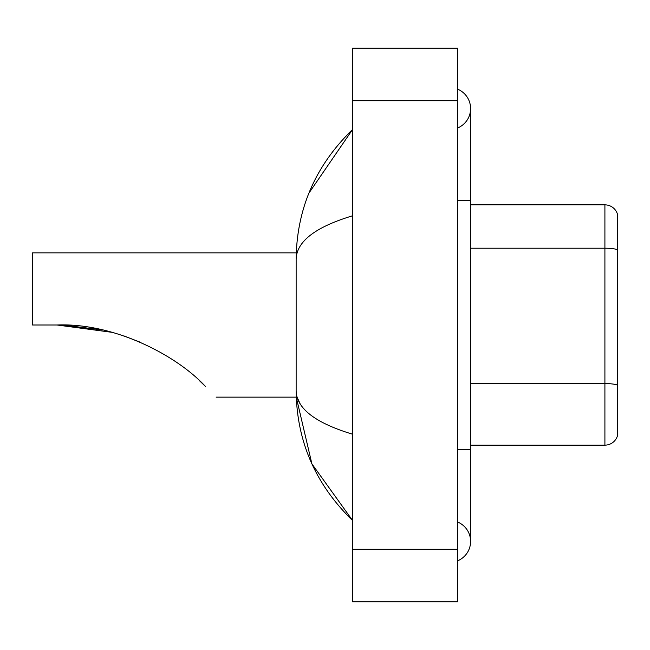 <?xml version="1.0" encoding="UTF-8"?>
<svg xmlns="http://www.w3.org/2000/svg" width="650" height="650" viewBox="0 0 650 650"><rect width="100%" height="100%" fill="white"/><g stroke="black" fill="none" stroke-linecap="round" stroke-linejoin="round"><path stroke-width="0.97" d="M457.478 449.605L470.592 449.605L470.592 108.574A20.987 20.987 0 0 1 457.478 128.034A20.987 20.987 0 0 0 457.478 89.123A20.987 20.987 0 0 1 470.592 108.574A20.987 20.987 0 0 0 457.478 89.123A20.987 20.987 0 0 1 470.592 108.574M457.478 560.877A20.987 20.987 0 0 0 457.478 521.966A20.987 20.987 0 0 1 457.478 560.877A20.987 20.987 0 0 0 470.592 541.426A20.987 20.987 0 0 1 457.478 560.877M352.544 215.8C315.445 226.988 296.644 241.434 296.14 259.155L296.14 390.845C296.562 408.501 315.364 422.955 352.544 434.2M352.544 601.762L457.478 601.762L457.478 48.238L352.544 48.238L352.544 601.762M296.14 259.155C296.709 208.715 315.502 165.514 352.544 129.561L308.912 193.123M216.133 397.142L296.254 397.142L311.894 463.856L352.544 520.439C315.502 484.477 296.701 441.285 296.14 390.845M300.081 403.699L297.074 397.142M617.5 214.297A13.114 13.114 0 0 0 604.906 204.856A13.114 13.114 0 0 1 617.5 214.297L617.5 435.703A13.114 13.114 0 0 1 604.906 445.144L470.592 445.144M617.5 249.844A13.114 2.275 180 0 0 604.906 248.211L604.906 204.856L470.592 204.856M617.5 250.031L617.5 385.214A13.114 2.275 180 0 0 604.906 383.573L604.906 248.211L470.592 248.211M57.956 325L100.214 329.485M124.223 336.034L140.806 342.436M102.407 329.956L63.602 325.106M112.011 332.321L57.062 325C113.1 322.701 176.004 354.567 205.457 386.466C219.529 400.538 219.529 400.538 205.457 386.466M296.254 252.858L32.5 252.858L32.5 325L57.062 325M199.607 380.835L204.319 385.336M457.478 200.395L470.592 200.395M352.544 549.291L457.478 549.291M352.544 100.709L457.478 100.709M604.906 445.144L604.906 383.573L470.592 383.573M470.592 449.605L470.592 541.426M352.544 129.561L347.977 133.965M352.544 520.439L347.977 516.035"/></g></svg>
